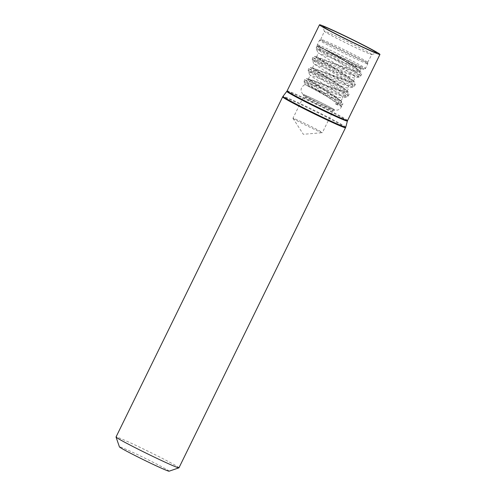 <?xml version="1.0" encoding="UTF-8"?>
<svg xmlns="http://www.w3.org/2000/svg" width="496" height="496" viewBox="0 0 496 496"><rect width="100%" height="100%" fill="white"/><g stroke="black" fill="none" stroke-linecap="round" stroke-linejoin="round"><path stroke-width="0.37" stroke-dasharray="2.48 1.86" d="M169.086 471.2A27.671 1.017 26.1 0 0 168.851 470.859A27.671 1.017 26.1 0 0 142.197 456.866A27.671 1.017 26.1 0 0 119.418 446.865M178.963 467.809A35.03 1.283 26.1 0 0 178.622 467.406A35.03 1.283 26.1 0 0 145.458 449.971A35.03 1.283 26.1 0 0 116.039 436.982M292.956 118.265A16.374 0.601 26.1 0 0 292.969 118.315A16.374 0.601 26.1 0 0 293.111 118.457A16.374 0.601 26.1 0 0 308.165 126.387A16.374 0.601 26.1 0 0 322.319 132.692A16.374 0.601 26.1 0 0 322.363 132.674A16.374 0.601 26.1 0 0 322.208 132.488A16.374 0.601 26.1 0 0 306.708 124.335A16.374 0.601 26.1 0 0 292.956 118.265L303.633 96.472A16.374 0.601 26.1 0 0 318.072 104.216A16.374 0.601 26.1 0 0 333.045 110.881A16.374 0.601 26.1 0 0 332.884 110.695A16.374 0.601 26.1 0 0 317.384 102.542A16.374 0.601 26.1 0 0 303.633 96.472L303.385 94.866A17.465 0.639 26.1 0 0 318.68 102.976A17.465 0.639 26.1 0 0 334.459 110.093A17.465 0.639 26.1 0 0 334.478 109.883A17.465 0.639 26.1 0 0 316.876 100.669A17.465 0.639 26.1 0 0 303.385 94.866L303.155 94.662A17.769 0.651 26.1 0 0 303.67 95.034A17.769 0.651 26.1 0 0 320.007 103.546A17.769 0.651 26.1 0 0 334.769 110.149A17.769 0.651 26.1 0 0 334.781 109.938A17.769 0.651 26.1 0 0 316.876 100.57A17.769 0.651 26.1 0 0 303.155 94.662C299.857 90.638 300.502 87.24 305.083 84.469L306.199 84.952A20.032 0.732 26.1 0 0 326.232 95.331A20.032 0.732 26.1 0 0 341.465 101.953A20.032 0.732 26.1 0 0 341.422 101.891C341.924 102.839 341.546 103.286 340.299 103.236L336.096 102.697L335.668 104.129L341.347 106.411C342.457 106.237 339.233 103.856 331.669 99.274C318.314 91.252 299.882 81.976 306.199 84.952L317.824 90.235A19.065 0.701 26.1 0 0 340.957 100.837A19.065 0.701 26.1 0 0 340.957 100.8A19.065 0.701 26.1 0 0 340.113 100.167L341.558 102.176M335.668 104.129L342.55 104.91L341.626 106.361M340.113 100.167L310.657 80.984L308.611 79.031L332.456 87.866L344.701 91.686L346.214 89.999L325.382 76.26L315.047 70.035L312.629 67.933L337.615 77.382L350.715 81.604L352.507 80.017L330.547 65.677L319.449 59.092L316.653 56.835L342.779 66.898L356.729 71.523L358.8 70.029L336.821 55.738L353.45 65.869L359.383 70.73L359.464 71.331L359.005 71.567L351.695 69.936L316.659 56.891L345.042 74.437L352.985 80.557L353.183 81.344L351.738 81.586L348.211 80.823L312.598 67.995L336.703 83.08L341.657 86.36L346.698 90.551L346.902 91.363L346.462 91.599L339.828 90.247L311.854 79.93L308.537 79.1L333.659 95.158L340.113 100.167M317.824 90.235L335.215 96.522L342.153 98.072L342.903 97.47L341.688 95.914L334.18 90.452L313.534 77.748L309.994 75.119L343.027 86.949L346.927 87.922L349.147 87.78L348.911 86.93L346.809 84.934L342.91 82.113L314.049 64.027L345.675 75.733L354.181 78.021L355.477 77.655L354.547 76.204L346.754 70.525L318.11 52.923L347.467 64.083L357.56 67.431A23.033 0.843 26.1 0 0 360.896 68.677A23.033 0.843 26.1 0 0 361.138 68.671A23.033 0.843 26.1 0 0 338.855 56.811M357.56 67.431L343.368 60.19L337.044 56.172L321.29 48.007C315.568 45.031 315.828 45.068 322.071 48.112L336.821 55.738M340.299 103.236L341.465 101.519C342.742 102.635 343.102 103.763 342.55 104.91L304.556 79.732L341.614 93.657L348.837 94.891L347.783 93.192L343.697 90.049L308.624 68.628L347.553 83.514L355.117 84.878L353.995 83.117L349.668 79.85L312.685 57.53L353.493 73.365L359.054 74.933L361.404 74.865L360.201 73.048L355.644 69.645L318.444 47.659L316.746 46.426L321.29 48.007L317.18 45.812M367.418 62.031A26.114 0.955 26.1 0 0 343.443 49.395A26.114 0.955 26.1 0 0 320.844 39.32A26.114 0.955 26.1 0 0 320.769 39.351A26.114 0.955 26.1 0 0 343.802 51.702A26.114 0.955 26.1 0 0 367.672 62.329A26.114 0.955 26.1 0 0 367.654 62.248A26.114 0.955 26.1 0 0 367.418 62.031M371.578 54.238A26.418 0.967 26.1 0 0 346.549 41.081A26.418 0.967 26.1 0 0 324.378 31.291A26.418 0.967 26.1 0 0 324.378 31.329A26.418 0.967 26.1 0 0 347.677 43.784A26.418 0.967 26.1 0 0 371.802 54.56A26.418 0.967 26.1 0 0 371.833 54.541A26.418 0.967 26.1 0 0 371.578 54.238M335.829 103.856L336.096 102.697M343.368 60.19A25.755 0.942 26.1 0 0 363.63 69.217A25.755 0.942 26.1 0 0 349.618 61.237A25.755 0.942 26.1 0 0 322.071 48.112M321.451 47.467A26.846 0.986 26.1 0 0 348.285 61.02A26.846 0.986 26.1 0 0 365.509 68.417A26.846 0.986 26.1 0 0 365.248 68.107A26.846 0.986 26.1 0 0 339.834 54.746A26.846 0.986 26.1 0 0 317.291 44.789A26.846 0.986 26.1 0 0 321.451 47.467M345.557 127.739A35.03 1.283 26.1 0 0 345.222 127.342A35.03 1.283 26.1 0 0 312.058 109.901A35.03 1.283 26.1 0 0 282.639 96.918M345.768 127.187A34.974 1.283 26.1 0 0 345.427 126.796A34.974 1.283 26.1 0 0 312.43 109.442A34.974 1.283 26.1 0 0 282.949 96.416M347.38 121.055A33.728 1.234 26.1 0 0 347.051 120.677A33.728 1.234 26.1 0 0 315.233 103.949A33.728 1.234 26.1 0 0 286.806 91.382M347.578 120.522A33.672 1.234 26.1 0 0 347.256 120.137A33.672 1.234 26.1 0 0 315.382 103.379A33.672 1.234 26.1 0 0 287.103 90.898M367.511 63.488A26.846 0.986 26.1 0 0 342.097 50.127A26.846 0.986 26.1 0 0 319.554 40.17A26.846 0.986 26.1 0 0 343.226 52.867A26.846 0.986 26.1 0 0 367.772 63.798A26.846 0.986 26.1 0 0 367.511 63.488M340.287 100.384L341.465 101.519L319.914 87.395L309.089 80.941L306.435 78.74L332.146 88.586L345.793 93.056L347.764 91.531L325.078 76.806L313.491 69.992L310.459 67.642L337.305 78.095L351.8 82.968L354.057 81.542L314.489 56.544L342.463 67.605L357.814 72.881L360.35 71.548L344.491 60.94L323.764 48.949M341.67 106.311L304.042 81.152L340.851 94.953L348.031 96.174L346.995 94.476L342.934 91.351L308.103 70.048L346.797 84.81L354.318 86.155L353.202 84.407L348.905 81.152L312.164 58.943L352.737 74.66L358.261 76.217L360.598 76.142L359.408 74.332L354.882 70.947L316.225 47.845L337.044 56.172M331.669 99.274L304.098 82.342L309.206 83.898L338.222 95.058L346.741 97.042L343.554 93.087L308.159 71.232L344.15 84.897L353.028 87.023L352.985 85.765L349.55 82.888L312.22 60.121L350.083 74.741L359.321 77.004L359.216 75.696L355.545 72.689L340.492 63.24L316.281 49.011L341.31 58.956M341.67 106.249C340.913 108.277 339.487 109.566 337.404 110.118L334.459 110.093L333.045 110.881L322.363 132.674M341.539 102.12L340.957 100.8M340.957 100.837L342.866 97.799M346.902 91.363L349.147 87.78M353.183 81.344L355.427 77.767M359.47 71.331L361.138 68.671M308.537 79.093L309.988 75.125M312.598 67.995L314.049 64.027M316.659 56.891L318.11 52.923M360.896 68.677L363.63 69.217C364.045 69.558 364.672 69.291 365.509 68.417L367.772 63.798L367.654 62.248M317.235 46.01L317.291 44.789L319.554 40.17L320.844 39.32M292.969 118.315L303.335 134.298L322.319 132.692M367.672 62.329L371.833 54.541M320.769 39.351L324.378 31.291M371.802 54.56L376.718 52.88M324.378 31.329L322.691 26.418M359.271 70.556L360.35 71.548C361.634 72.614 361.987 73.718 361.404 74.865L360.598 76.142L359.321 77.004L355.049 77.99M316.777 56.842L314.489 56.544C314.483 56.116 313.881 56.445 312.685 57.53L312.22 60.121L314.061 64.102M352.985 80.557L354.057 81.542C355.285 82.522 355.638 83.638 355.117 84.878L354.318 86.155L353.028 87.023L348.756 88.009M312.734 67.933L310.459 67.642C310.391 67.227 309.777 67.555 308.624 68.628L308.159 71.232L310 75.218M346.698 90.551L347.764 91.531C349.06 92.603 349.413 93.725 348.837 94.891L348.031 96.174L346.741 97.042L342.463 98.028M308.692 79.031L306.435 78.74C306.311 78.325 305.685 78.653 304.556 79.732L304.098 82.342L305.083 84.475M317.223 45.762L316.225 47.845L316.281 49.011L318.122 52.991"/><path stroke-width="0.74" d="M282.639 96.918L116.039 436.982A35.03 1.283 26.1 0 0 116.039 437.038L119.418 446.865A27.671 1.017 26.1 0 0 143.821 459.91A27.671 1.017 26.1 0 0 169.086 471.2L178.92 467.84A35.03 1.283 26.1 0 0 178.963 467.809L345.768 127.187A34.974 1.283 26.1 0 1 313.788 112.958A34.974 1.283 26.1 0 1 282.949 96.416L282.639 96.918A35.03 1.283 26.1 0 0 313.534 113.479A35.03 1.283 26.1 0 0 345.557 127.739M116.039 437.038A35.03 1.283 26.1 0 0 146.94 453.549A35.03 1.283 26.1 0 0 178.92 467.84M379.632 54.039A33.672 1.234 26.1 0 0 347.758 37.281A33.672 1.234 26.1 0 0 319.486 24.8A33.672 1.234 26.1 0 0 349.178 40.722A33.672 1.234 26.1 0 0 379.961 54.424A33.672 1.234 26.1 0 0 379.632 54.039M376.464 52.508A30.101 1.104 26.1 0 0 347.473 37.287A30.101 1.104 26.1 0 0 322.691 26.418A30.101 1.104 26.1 0 0 349.24 40.604A30.101 1.104 26.1 0 0 376.718 52.88A30.101 1.104 26.1 0 0 376.464 52.508M282.949 96.416L286.806 91.382A33.728 1.234 26.1 0 0 316.541 107.341A33.728 1.234 26.1 0 0 347.38 121.055L345.768 127.187M286.806 91.382L287.103 90.898A33.672 1.234 26.1 0 0 316.801 106.814A33.672 1.234 26.1 0 0 347.578 120.522L379.961 54.424M347.38 121.055L347.578 120.522M287.103 90.898L319.486 24.8"/></g></svg>
